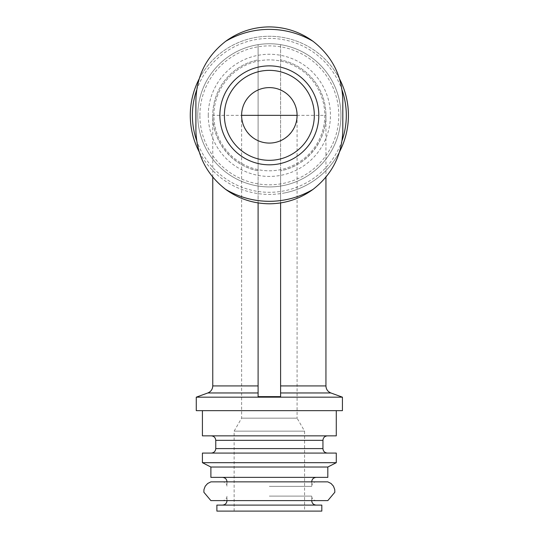 <?xml version="1.0" encoding="UTF-8"?>
<svg xmlns="http://www.w3.org/2000/svg" width="538" height="538" viewBox="0 0 538 538"><rect width="100%" height="100%" fill="white"/><g stroke="black" fill="none" stroke-linecap="round" stroke-linejoin="round"><path stroke-width="0.4" stroke-dasharray="2.69 2.02" d="M234.124 511.1L234.124 431.14L241.616 418.16L241.616 115.347A27.734 27.734 0 0 1 269.35 87.613A27.734 27.734 0 0 1 297.084 115.347C297.191 130.183 284.192 143.189 269.35 143.081C254.514 143.189 241.508 130.183 241.616 115.347A27.734 27.734 0 0 1 269.35 87.613A27.734 27.734 0 0 1 297.084 115.347L297.084 418.16L241.616 418.16L297.084 418.16L304.582 431.14L234.124 431.14L304.582 431.14L304.582 511.1L234.124 511.1L321.818 511.1M342.807 100.357A73.457 73.457 0 0 0 269.35 26.9A73.457 73.457 0 0 0 195.899 100.357L195.899 130.337A73.457 73.457 0 0 0 269.35 203.788A73.457 73.457 0 0 0 342.807 130.337L342.807 100.357M258.106 202.913L258.106 170.808C232.369 165.98 212.382 141.528 212.759 115.347A56.591 56.591 0 0 1 258.106 59.886L258.106 44.654A71.581 71.581 0 0 1 280.594 44.654L280.594 392.962L280.594 385.921L325.941 385.921M280.594 44.654L280.594 396.627L280.594 392.962L280.594 396.627L258.106 396.627L258.106 59.886A56.591 56.591 0 0 0 258.106 170.808L258.106 44.654A71.581 71.581 0 0 1 280.594 44.654A71.581 71.581 0 0 0 258.106 44.654M280.594 202.92L280.594 186.04C273.096 187.217 265.604 187.217 258.106 186.04A71.581 71.581 0 0 0 280.594 186.04L280.594 170.808A56.591 56.591 0 0 0 280.594 59.886A56.591 56.591 0 0 1 325.941 115.347C326.324 141.528 306.33 165.98 280.594 170.808L280.594 385.921M285.059 192.846A79.079 79.079 0 0 1 190.277 115.347A79.079 79.079 0 0 1 264.084 36.443A79.079 79.079 0 0 1 347.723 104.829A79.079 79.079 0 0 1 285.059 192.846M196.269 397.172L342.43 397.172M196.269 410.662L342.43 410.662M269.35 410.662L336.284 410.662L269.35 410.662M202.416 435.847L336.284 435.847M269.35 435.847L327.44 435.847L269.35 435.847M202.416 453.083L336.284 453.083M202.416 462.687L336.284 462.687M210.889 467.024L327.817 467.024M210.889 477.374L327.817 477.374M269.35 477.374L316.196 477.374L269.35 477.374M269.35 486.365L311.697 486.365L269.35 486.365M210.889 481.866L327.817 481.866M210.889 500.609L327.817 500.609M269.35 500.609L316.196 500.609L269.35 500.609M269.35 496.11L311.697 496.11L269.35 496.11M216.881 505.101L321.818 505.101M216.881 511.1L304.582 511.1M213.889 115.347A55.468 55.468 0 0 1 297.084 67.311A55.468 55.468 0 0 1 297.084 163.377A55.468 55.468 0 0 1 213.889 115.347A55.468 55.468 0 0 1 297.084 67.311A55.468 55.468 0 0 1 297.084 163.377A55.468 55.468 0 0 1 213.889 115.347M199.887 115.347A69.463 69.463 0 0 1 304.084 55.192A69.463 69.463 0 0 1 304.084 175.502A69.463 69.463 0 0 1 199.887 115.347M197.769 115.347A71.581 71.581 0 0 1 305.14 53.356A71.581 71.581 0 0 1 305.14 177.338A71.581 71.581 0 0 1 197.769 115.347A71.581 71.581 0 0 1 305.14 53.356A71.581 71.581 0 0 1 305.14 177.338A71.581 71.581 0 0 1 197.769 115.347M196.619 90.189A76.954 76.954 0 0 1 342.081 90.189M342.081 140.499A76.954 76.954 0 0 1 196.626 140.505M199.141 78.965A79.079 79.079 0 0 1 339.559 78.958M339.565 151.723A79.079 79.079 0 0 1 199.141 151.729M224.38 115.347A44.97 44.97 0 0 1 291.838 76.396A44.97 44.97 0 0 1 291.838 154.292A44.97 44.97 0 0 1 224.38 115.347M208.267 115.347A61.09 61.09 0 0 1 299.895 62.442A61.09 61.09 0 0 1 299.895 168.246A61.09 61.09 0 0 1 208.267 115.347M212.759 177.096L212.759 115.347L325.941 115.347L325.941 177.096M212.759 385.921L258.106 385.921M207.829 392.962L258.106 392.962M280.594 392.962L330.87 392.962M215.758 440.346L322.941 440.346M215.758 448.591L322.941 448.591M269.35 481.866L311.697 481.866L269.35 481.866M227.002 481.866L227.002 486.365C226.76 483.662 225.261 482.162 222.503 481.866M311.697 481.866L311.697 486.365C311.939 483.662 313.439 482.162 316.196 481.866M311.697 500.609L311.697 496.11C311.939 498.813 313.439 500.313 316.196 500.609M227.002 500.609L227.002 496.11C226.76 498.813 225.261 500.313 222.503 500.609"/><path stroke-width="0.81" d="M241.616 115.347A27.734 27.734 0 0 1 283.217 91.326A27.734 27.734 0 0 1 283.217 139.362A27.734 27.734 0 0 1 241.616 115.347L297.084 115.347M342.43 397.172L196.269 397.172L196.269 410.662L342.43 410.662L342.43 397.172L330.87 392.962L280.594 392.962M280.594 202.92L280.594 396.627L258.106 396.627L258.106 202.913M336.284 410.662L336.284 435.847L202.416 435.847L202.416 410.662M336.284 453.083L202.416 453.083L202.416 462.687L336.284 462.687L336.284 453.083M336.284 462.687L327.817 467.024L210.889 467.024L202.416 462.687M327.817 467.024L327.817 477.374L210.889 477.374L210.889 467.024M327.817 481.866L210.889 481.866L207.641 483.501L205.22 486.204L203.956 489.607L203.868 492.243L210.889 500.609L327.817 500.609L334.831 492.243L334.744 489.607L333.479 486.204L331.058 483.501L327.817 481.866M321.818 505.101L216.881 505.101L216.881 511.1L321.818 511.1L321.818 505.101M196.626 140.505A76.954 76.954 0 0 1 196.619 90.189M342.081 90.189A76.954 76.954 0 0 1 342.081 140.499M199.141 151.729A79.079 79.079 0 0 1 199.141 78.965M339.559 78.958A79.079 79.079 0 0 1 339.565 151.723M313.049 41.312C332.228 56.329 342.148 76.006 342.807 100.357L342.807 130.337C342.155 154.682 332.235 174.366 313.049 189.376A85.966 85.966 0 0 1 225.651 189.376C206.471 174.366 196.552 154.682 195.899 130.337L195.899 100.357C196.552 76.006 206.471 56.329 225.651 41.312A85.966 85.966 0 0 1 313.049 41.312C299.989 31.85 285.422 27.048 269.35 26.9C253.27 27.028 238.704 31.829 225.651 41.312M225.651 189.376C238.711 198.838 253.277 203.646 269.35 203.788C285.429 203.667 299.996 198.858 313.049 189.376M224.38 115.347A44.97 44.97 0 0 1 291.838 76.396A44.97 44.97 0 0 1 291.838 154.292A44.97 44.97 0 0 1 224.38 115.347A44.97 44.97 0 0 1 291.838 76.396A44.97 44.97 0 0 1 291.838 154.292A44.97 44.97 0 0 1 224.38 115.347M219.881 115.347A49.469 49.469 0 0 1 294.084 72.502A49.469 49.469 0 0 1 294.084 158.185A49.469 49.469 0 0 1 219.881 115.347M258.106 385.921L212.759 385.921L212.759 177.096M258.106 392.962L207.829 392.962C210.95 391.651 212.591 389.304 212.759 385.921M325.941 177.096L325.941 385.921L280.594 385.921M327.44 435.847C324.683 436.136 323.183 437.636 322.941 440.346L215.758 440.346C215.516 437.636 214.016 436.136 211.259 435.847M322.941 440.346L322.941 448.591L215.758 448.591C215.516 451.295 214.016 452.794 211.259 453.083M325.941 385.921C326.109 389.304 327.756 391.651 330.87 392.962M207.829 392.962L196.269 397.172M215.758 440.346L215.758 448.591M322.941 448.591C323.183 451.295 324.683 452.794 327.44 453.083M311.697 481.866C311.939 479.163 313.439 477.663 316.196 477.374M227.002 481.866C226.76 479.163 225.261 477.663 222.503 477.374M311.697 500.609C311.939 503.312 313.439 504.812 316.196 505.101M227.002 500.609C226.76 503.312 225.261 504.812 222.503 505.101"/></g></svg>

